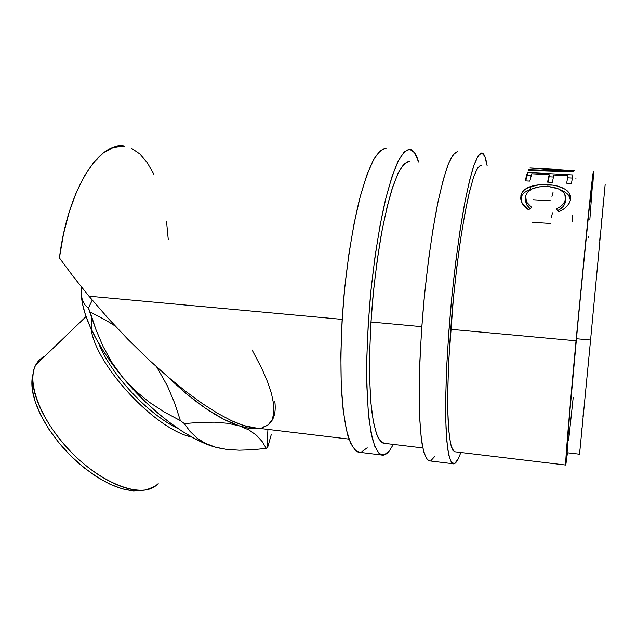 <?xml version="1.0" encoding="UTF-8"?>
<svg xmlns="http://www.w3.org/2000/svg" width="637" height="637" viewBox="0 0 637 637"><rect width="100%" height="100%" fill="white"/><g stroke="black" fill="none" stroke-linecap="round" stroke-linejoin="round"><path stroke-width="0.96" d="M481.819 152.952L482.265 153.063C484.319 153.963 485.943 158.159 487.13 165.644L484.797 156.312L481.819 152.952L478.196 155.723L474.032 164.991L469.477 180.836L464.739 202.916L460.057 230.435L455.686 262.133L451.88 296.364L448.862 331.24L446.8 364.794L445.773 395.235L445.804 421.057L446.832 441.21L448.743 455.073L451.402 462.462L454.627 463.561L458.258 458.807C456.283 462.733 454.468 464.365 452.788 463.712C450.646 461.809 448.87 456.339 447.469 447.309L446.059 428.86C445.589 413.333 445.701 395.044 446.394 373.975C447.429 351.72 449.005 328.461 451.131 304.215C454.643 267.914 459.213 233.612 464.126 206.165C467.423 189.293 470.632 175.836 473.745 165.811C476.739 157.92 479.43 153.628 481.819 152.952M460.885 452.493L458.258 458.807L460.885 452.493M455.264 451.824L454.277 451.705L451.498 447.301C449.937 441.33 448.798 432.109 448.082 419.64C447.055 392.217 448.679 349.984 452.684 305.529C454.866 283.377 457.35 262.293 460.153 242.259C463.067 223.396 466.021 207.168 469.039 193.584L473.387 177.747C476.15 170.246 478.65 166.074 480.879 165.23L477.519 168.08L473.681 176.879L469.501 191.641L465.169 212.025L460.901 237.282L456.92 266.266L453.456 297.503L448.798 359.961L447.835 387.837L447.835 411.598L448.735 430.27L450.455 443.248L452.851 450.343L455.264 451.824M481.453 165.341L480.879 165.23M457.517 151.725C454.683 152.37 451.561 156.614 448.161 164.442C444.642 174.387 441.083 187.732 437.484 204.485C432.149 231.733 427.355 265.804 423.852 301.874C420.651 338.008 419.05 372.756 419.194 401.199C419.592 418.835 420.571 433.2 422.116 444.3C423.947 453.329 426.153 458.823 428.733 460.774L429.999 460.925L427.061 459.492L423.772 452.063L421.248 438.208L419.664 418.111L419.154 392.392L419.815 362.103L421.654 328.732L424.6 294.071L428.486 260.063L433.088 228.579L438.145 201.26L443.368 179.339L448.48 163.621L453.257 154.441L457.517 151.725M430.907 460.662L435.127 456.004M409.702 149.297L410.387 149.416C413.628 150.372 416.375 154.56 418.636 161.981L414.504 152.705L409.702 149.297L404.224 151.925L398.268 160.938L392.066 176.409L385.918 198.003L380.154 224.949L375.097 256.002L371.045 289.58L368.25 323.819L366.848 356.816L366.888 386.802L368.313 412.322L370.981 432.308L374.683 446.147L379.182 453.64L384.238 454.953L389.605 450.494C386.763 454.245 384.031 455.742 381.396 454.977C377.98 452.947 374.946 447.413 372.295 438.383L369.118 420.046C367.573 404.678 366.769 386.611 366.713 365.853C367.127 343.948 368.321 321.088 370.304 297.28C373.8 261.656 379.023 228.046 385.146 201.181C389.342 184.674 393.586 171.528 397.87 161.742C402.082 154.05 406.024 149.902 409.702 149.297M393.34 444.419L389.605 450.494L393.348 444.419M384.597 443.368L383.06 443.185L378.521 438.638C375.782 432.627 373.529 423.438 371.761 411.064C368.712 383.896 368.958 342.3 372.78 298.657C374.962 276.912 377.677 256.233 380.934 236.606C384.422 218.125 388.132 202.24 392.066 188.958L397.958 173.487C401.836 166.185 405.482 162.148 408.89 161.384L403.842 164.091L398.364 172.643L392.687 187.063L387.073 207.001L381.826 231.725L377.223 260.135L373.537 290.775L370.981 322.011L369.683 352.157L369.683 379.628L370.941 403.102L373.338 421.606L376.682 434.561L380.783 441.744L384.597 443.368M409.79 161.511L408.89 161.384M386.181 148.11C382.096 148.684 377.757 152.784 373.163 160.413C368.505 170.119 363.934 183.169 359.451 199.564C352.946 226.239 347.507 259.625 344.028 295.027C340.994 330.499 340.206 364.683 341.671 392.758C343.024 410.18 345.071 424.417 347.81 435.469C350.852 444.499 354.291 450.048 358.121 452.127L359.969 452.358L355.637 450.765L350.549 443.233L346.281 429.402L343.096 409.48L341.225 384.063L340.851 354.22L342.037 321.406L344.768 287.375L348.893 254.012L354.164 223.157L360.271 196.403L366.864 174.968L373.593 159.616L380.122 150.682L386.181 148.11M361.275 452.143L367.199 447.779M271.386 434.163L267.715 447.19L271.386 434.163M111.953 362.549L122.742 377.462C151.176 412.043 189.221 440.103 215.139 447.118L204.883 443.479L193.783 438.152L182.047 431.201L169.912 422.737L157.642 412.911L145.507 401.931L133.786 390.027L122.742 377.462L112.638 364.523L103.696 351.513L96.091 338.709L89.976 326.407L85.454 314.853L82.579 304.271L81.456 296.436C82.205 306.134 85.7 317.537 91.943 330.643C99.324 345.891 109.596 361.498 122.742 377.462L135.299 390.728L149.249 402.178L164.418 412.099L180.375 420.627L174.61 402.974L167.38 385.871L156.766 367.087L167.38 385.871L174.61 402.974L180.375 420.627L184.324 423.613L200.042 422.363L214.645 422.196L227.919 423.326L239.584 425.97C247.403 428.43 254.028 429.242 259.45 428.406L248.605 428.175L239.584 425.97L249.035 430.015L256.48 435.294L262.133 441.529L266.29 448.376L267.022 447.795L267.914 429.418L267.022 447.795L267.715 447.19L266.29 448.376L252.523 449.762L239.265 450.2L226.716 449.411L215.139 447.118L205.21 443.28L196.841 437.953L189.93 431.297L184.324 423.613L200.042 422.363L214.645 422.196L227.919 423.326L239.584 425.97L249.035 430.015L256.48 435.294L262.133 441.529L266.29 448.376L252.523 449.762L239.265 450.2L226.716 449.411L215.967 447.349L205.21 443.28L196.841 437.953L189.93 431.297L184.324 423.613L180.375 420.627L164.418 412.099L149.249 402.178L135.299 390.728L122.742 377.462L111.953 362.549L103.114 346.544L95.924 329.584L90.128 311.995L105.734 320.156L115.186 325.993L105.734 320.156L90.128 311.995L88.408 308.157L84.785 304.733L82.332 300.178L81.265 294.254L81.687 287.287L81.265 294.254L82.332 300.178L84.785 304.733L88.408 308.157L95.924 329.584M274.77 401.063C276.251 412.147 274.037 420.094 268.129 424.903L272.039 420.022L273.862 413.079L273.663 404.264L271.529 393.785L267.564 381.858L261.887 368.696L252.117 350M155.317 486.174L146.351 489.853C130.099 493.022 103.305 481.604 79.243 459.866C55.196 438.137 36.858 408.508 33.419 386.786C31.277 371.156 35.091 360.956 44.861 356.187C40.895 358.066 37.854 360.988 35.744 364.961C25.926 382.471 41.556 422.458 72.363 453.297C103.059 484.271 140.092 497.664 155.317 486.174L158.207 483.666M590.571 340.007L605.15 184.515L590.571 340.007L576.366 338.717L590.571 340.007L579.543 454.197L590.571 340.007M566.938 452.724L569.526 415.268L579.16 309.096L589.09 209.708L592.362 183.854C592.076 182.883 590.395 197.064 587.33 226.414L576.366 338.717C570.234 404.591 566.317 452.366 566.858 452.708L579.559 454.197M124.565 146.255C99.372 140.857 67.936 188.99 59.416 257.897L73.542 276.944L88.973 296.197L342.165 319.376L88.973 296.197L107.995 318.142L127.846 339.266L148.007 359.021L167.937 376.905L185.662 391.357L202.407 403.611L217.854 413.469L231.733 420.81L243.836 425.596L255.732 427.96L251.074 427.403C245.627 426.456 239.186 424.258 231.733 420.81L217.854 413.469L202.407 403.611L185.662 391.357L167.937 376.905L186.808 394.112L205.679 408.428L223.555 419.178L239.584 425.97C218.228 418.859 194.349 402.504 167.937 376.905L148.007 359.021L127.846 339.266L107.995 318.142L88.973 296.197L73.542 276.944L59.416 257.897L63.485 234.09L69.234 211.906L76.408 192.143L84.713 175.446L93.806 162.292L103.353 152.96L113.02 147.569L122.495 146.072L124.565 146.263M565.656 465.026L567.448 452.78L565.823 464.803L565.998 456.856L573.133 372.223L588.031 217.695C591.383 185.662 593.214 170.214 593.525 171.337L592.872 183.886L593.501 173.973L593.477 171.249L592.896 174.331L587.8 219.916L576.023 340.787L450.701 329.313L576.023 340.787C569.303 412.951 565.067 464.707 565.656 465.026L454.277 451.705M370.981 322.011L421.805 326.67L370.981 322.011M560.058 211.142L558.784 211.699L556.228 208.976L560.011 206.874L562.917 204.318L564.788 201.507L565.72 197.462L564.828 194.118L563.315 192.103L558.331 188.847L549.293 186.713L539.348 186.824L532.468 188.719L527.683 192.04L525.883 195.248L525.589 199.27L526.64 202.176L528.75 204.947L531.744 207.447L528.535 209.796L524.657 206.762L522.029 203.291L520.628 197.876L521.814 193.099L523.797 190.391L528.774 187.214L539.013 184.802L552.773 185.152L557.335 186.036L564.915 189.093L567.671 191.164L569.574 193.584L570.497 196.252L570.378 199.962L569.486 202.606L567.161 206.062L563.538 209.191L560.058 211.142M527.436 172.476L572.894 174.96L571.461 183.464L566.659 183.193L567.973 175.764L553.872 174.992L552.335 182.381L547.573 182.118L549.19 174.737L531.728 173.782L529.833 181.115L525.119 180.852L527.436 172.476L527.229 175.565L525.676 180.884L527.229 175.565L531.147 175.788L527.229 175.565L527.436 172.476L525.119 180.852L529.833 181.115L531.728 173.782L549.19 174.737L548.959 177.827L547.979 182.142L549.19 174.737L547.573 182.118L552.335 182.381L553.872 174.992L567.973 175.764L566.659 183.193L571.461 183.464L572.894 174.96L527.436 172.476M556.244 169.338L537.867 168.327L573.571 171.926L528.192 170.493L528.511 169.8L560.998 170.907L529.96 167.921L541.745 168.502M92.261 300.123L88.408 308.157L92.261 300.123M267.07 446.712L267.715 447.19L267.07 446.712M271.888 420.786L268.129 424.903L262.962 427.578M262.11 427.554L268.129 424.903M215.139 447.118L222.138 448.727L215.139 447.118M81.361 294.859L81.695 287.287M583.444 411.733L582.998 416.471M581.931 427.984L581.613 431.408M580.737 440.836L580.538 443.01M579.933 449.69L579.893 450.128M604.202 193.799L604.099 194.787M603.088 205.21L602.889 207.208M601.782 218.706L601.32 223.491M600.062 236.59L599.696 240.412M566.986 452.596L567.607 448.703M568.642 440.191L573.165 397.807M588.301 237.585L588.421 236.247M589.846 219.534L592.354 186.004M168.287 239.799L166.52 221.365M153.875 174.347L147.378 162.801L139.877 153.995L131.525 148.31M565.465 201.332L564.613 204.151L562.758 206.898L557.789 210.632C562.447 208.028 565.003 204.931 565.465 201.332L565.648 198.64C565.099 202.781 561.961 206.229 556.228 208.976L558.784 211.699C566.006 208.395 569.916 204.19 570.521 199.086L569.55 193.537C565.831 188.257 558.641 185.303 547.963 184.682C541.713 184.276 536.02 184.857 530.884 186.426C524.832 188.488 521.472 191.729 520.803 196.14L522.117 203.45L528.535 209.796L531.744 207.447L526.656 202.2L525.605 196.411C527.611 189.476 534.841 186.195 547.302 186.553C556.061 187.103 561.882 189.595 564.78 194.038L565.537 200.273M525.509 199.086L526.512 204.668L530.04 208.689L526.552 204.732L525.382 200.472M520.676 199.039L520.716 198.808C521.369 194.476 524.713 191.307 530.732 189.3L530.884 186.426L530.732 189.3L532.014 188.934L526.735 190.973L523.678 193.178L521.711 195.838L520.676 199.039M547.844 186.593L547.963 184.682L547.844 186.593M560.759 190.089C564.947 191.673 567.822 193.783 569.39 196.419L570.394 199.867L568.642 195.304L564.708 191.976L560.759 190.089M549.038 176.775L553.41 177.014L549.038 176.775M567.806 177.811L572.329 178.057L567.806 177.811M530.024 167.897L560.998 170.907L560.95 171.504L560.998 170.907L528.511 169.8L528.192 170.493L573.595 171.839M537.867 168.327L574.63 170.899M575.928 178.392L575.888 178.806M551.945 196.451L553.012 192.478M533.177 199.739L550.495 200.79M572.305 215.083L572.448 221.724M551.164 217.862L552.542 212.814M532.556 222.305L550.623 223.491M141.725 490.418L133.491 490.872L122.336 488.898L109.922 484.208L96.784 476.922L83.495 467.311L70.675 455.781L58.938 442.858L48.842 429.147L40.84 415.3L35.266 401.955L32.328 389.701L32.065 379.055L33.013 374.11C31.667 378.856 31.492 384.445 32.503 390.879C35.807 411.94 53.484 440.549 76.711 461.507C102.079 483.164 123.753 492.807 141.717 490.418L142.441 490.331M191.928 437.141C155.794 429.879 95.813 365.71 91.035 328.732C95.813 365.71 155.794 429.879 191.928 437.141M98.624 343.208C110.551 374.222 148.325 414.663 178.161 428.629C148.325 414.663 110.551 374.222 98.624 343.208M452.78 463.712L428.733 460.774M422.793 447.938L383.06 443.185M381.388 454.977L358.121 452.127M91.943 330.643L91.585 316.828M348.949 439.108L251.074 427.403M526.512 204.668L526.656 202.2M569.39 196.419L569.55 193.537M86.043 316.565L35.744 364.961M33.419 386.786L32.503 390.879"/></g></svg>
